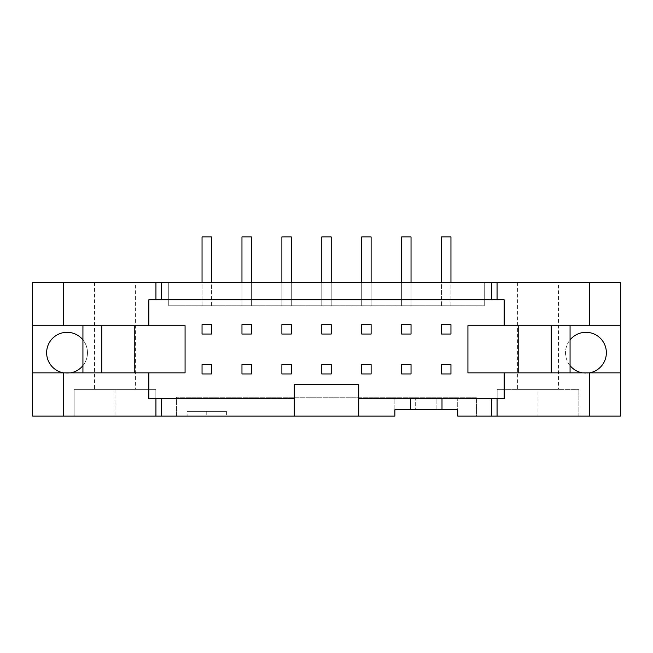 <?xml version="1.0" encoding="UTF-8"?>
<svg xmlns="http://www.w3.org/2000/svg" width="653" height="653" viewBox="0 0 653 653"><rect width="100%" height="100%" fill="white"/><g stroke="black" fill="none" stroke-linecap="round" stroke-linejoin="round"><path stroke-width="0.49" stroke-dasharray="3.27 2.45" d="M401.611 282.504L401.611 305.759L411.039 305.759L411.039 282.504M401.611 324.614L401.611 334.042L411.039 334.042L411.039 324.614L401.611 324.614M401.611 364.529L401.611 373.957L411.039 373.957L411.039 364.529L401.611 364.529M411.039 305.759L411.039 236.933L411.039 305.759L401.611 305.759L411.039 305.759L401.611 305.759L401.611 236.933L411.039 236.933L411.039 305.759M401.611 236.933L411.039 236.933L401.611 236.933L401.611 305.759L401.611 236.933M361.697 282.504L361.697 305.759L371.124 305.759L371.124 282.504M361.697 324.614L361.697 334.042L371.124 334.042L371.124 324.614L361.697 324.614M361.697 364.529L361.697 373.957L371.124 373.957L371.124 364.529L361.697 364.529M371.124 305.759L371.124 236.933L371.124 305.759L361.697 305.759L371.124 305.759L361.697 305.759L361.697 236.933L371.124 236.933L371.124 305.759M361.697 236.933L371.124 236.933L361.697 236.933L361.697 305.759L361.697 236.933M321.782 282.504L321.782 305.759L331.218 305.759L331.218 282.504M321.782 324.614L321.782 334.042L331.218 334.042L331.218 324.614L321.782 324.614M321.782 364.529L321.782 373.957L331.218 373.957L331.218 364.529L321.782 364.529M331.218 305.759L331.218 236.933L331.218 305.759L321.782 305.759L331.218 305.759L321.782 305.759L321.782 236.933L331.218 236.933L331.218 305.759M321.782 236.933L331.218 236.933L321.782 236.933L321.782 305.759L321.782 236.933M281.876 282.504L281.876 305.759L291.303 305.759L291.303 282.504M281.876 324.614L281.876 334.042L291.303 334.042L291.303 324.614L281.876 324.614M281.876 364.529L281.876 373.957L291.303 373.957L291.303 364.529L281.876 364.529M291.303 305.759L291.303 236.933L291.303 305.759L281.876 305.759L291.303 305.759L281.876 305.759L281.876 236.933L291.303 236.933L291.303 305.759M281.876 236.933L291.303 236.933L281.876 236.933L281.876 305.759L281.876 236.933M241.961 282.504L241.961 305.759L251.389 305.759L251.389 282.504M241.961 324.614L241.961 334.042L251.389 334.042L251.389 324.614L241.961 324.614M241.961 364.529L241.961 373.957L251.389 373.957L251.389 364.529L241.961 364.529M251.389 305.759L251.389 236.933L251.389 305.759L241.961 305.759L251.389 305.759L241.961 305.759L241.961 236.933L251.389 236.933L251.389 305.759M241.961 236.933L251.389 236.933L241.961 236.933L241.961 305.759L241.961 236.933M441.526 324.614L441.526 334.042L450.954 334.042L450.954 324.614L441.526 324.614M441.526 373.957L450.954 373.957L450.954 364.529L441.526 364.529L441.526 373.957M202.046 334.042L211.474 334.042L211.474 324.614L202.046 324.614L202.046 334.042M202.046 373.957L211.474 373.957L211.474 364.529L202.046 364.529L202.046 373.957M504.149 325.716L504.149 299.784L148.851 299.784L148.851 325.716M538.007 389.359L578.868 389.359L497.153 389.359L538.007 389.359L538.007 416.067L497.153 416.067L497.153 389.359L497.153 416.067L476.412 416.067L476.412 397.212L176.588 397.212L176.588 416.067L394.853 416.067L394.853 398.787L394.853 409.782L436.89 409.782L436.89 398.787L436.89 409.782L457.712 409.782L457.712 398.787L457.712 416.067L476.412 416.067L476.412 397.212L176.588 397.212L176.588 416.067L155.847 416.067L155.847 389.359L74.132 389.359L74.132 416.067L74.132 389.359L155.847 389.359L155.847 416.067L114.993 416.067L114.993 389.359M504.149 372.855L504.149 398.787L394.853 398.787L415.675 398.787L415.675 409.782L415.675 398.787L436.89 398.787L358.717 398.787M206.756 411.357L206.756 416.067L187.117 416.067L187.117 411.357L226.403 411.357L226.403 416.067L206.756 416.067M226.403 411.357L187.117 411.357M187.117 416.067L226.403 416.067M620.35 372.855L589.504 372.855A20.431 20.431 0 0 1 582.37 372.855L570.069 372.855L570.069 325.716L620.35 325.716M589.504 372.855L582.37 372.855M570.069 325.716L467.923 325.716L467.923 372.855L570.069 372.855M570.069 365.607A20.431 20.431 0 0 1 570.069 339.878M202.046 282.504L202.046 236.933L211.474 236.933L211.474 305.759L202.046 305.759L211.474 305.759L211.474 236.933L202.046 236.933L202.046 305.759L211.474 305.759L202.046 305.759L202.046 236.933L211.474 236.933L211.474 282.504M441.526 282.504L441.526 236.933L450.954 236.933L450.954 305.759L441.526 305.759L450.954 305.759L450.954 236.933L441.526 236.933L441.526 305.759L450.954 305.759L441.526 305.759L441.526 236.933L450.954 236.933L450.954 282.504M538.007 416.067L620.35 416.067L620.35 282.504L484.265 282.504L484.265 305.759L168.735 305.759L168.735 282.504L168.735 305.759L484.265 305.759L484.265 282.504L32.65 282.504L32.65 416.067L114.993 416.067M135.416 389.359L94.563 389.359L135.416 389.359L135.416 282.504L94.563 282.504L135.416 282.504M578.868 416.067L578.868 389.359L578.868 416.067M558.437 389.359L517.584 389.359L558.437 389.359L558.437 282.504L517.584 282.504L558.437 282.504M148.851 372.855L148.851 398.787L294.283 398.787M358.717 416.067L358.717 384.641L294.283 384.641L294.283 416.067M70.63 372.855L63.496 372.855A20.431 20.431 0 0 0 70.63 372.855L82.931 372.855L82.931 365.607A20.431 20.431 0 0 0 56.852 335.054A20.431 20.431 0 0 0 56.852 370.431A20.431 20.431 0 0 0 82.931 339.878L82.931 365.607M82.931 339.878L82.931 325.716L32.65 325.716M32.65 372.855L63.496 372.855M82.931 372.855L185.077 372.855L185.077 325.716L82.931 325.716M606.368 352.742A20.431 20.431 0 0 0 575.726 335.054A20.431 20.431 0 0 0 575.726 370.431A20.431 20.431 0 0 0 606.368 352.742M441.999 398.787L441.999 409.782M410.566 409.782L410.566 398.787M94.563 282.504L94.563 389.359M517.584 282.504L517.584 389.359"/><path stroke-width="0.98" d="M411.039 282.504L411.039 236.933L401.611 236.933L401.611 282.504M401.611 334.042L401.611 324.614L411.039 324.614L411.039 334.042L401.611 334.042M401.611 373.957L401.611 364.529L411.039 364.529L411.039 373.957L401.611 373.957M371.124 282.504L371.124 236.933L361.697 236.933L361.697 282.504M361.697 334.042L361.697 324.614L371.124 324.614L371.124 334.042L361.697 334.042M361.697 373.957L361.697 364.529L371.124 364.529L371.124 373.957L361.697 373.957M331.218 282.504L331.218 236.933L321.782 236.933L321.782 282.504M321.782 334.042L321.782 324.614L331.218 324.614L331.218 334.042L321.782 334.042M321.782 373.957L321.782 364.529L331.218 364.529L331.218 373.957L321.782 373.957M291.303 282.504L291.303 236.933L281.876 236.933L281.876 282.504M281.876 334.042L281.876 324.614L291.303 324.614L291.303 334.042L281.876 334.042M281.876 373.957L281.876 364.529L291.303 364.529L291.303 373.957L281.876 373.957M251.389 282.504L251.389 236.933L241.961 236.933L241.961 282.504M241.961 334.042L241.961 324.614L251.389 324.614L251.389 334.042L241.961 334.042M241.961 373.957L241.961 364.529L251.389 364.529L251.389 373.957L241.961 373.957M441.526 334.042L441.526 324.614L450.954 324.614L450.954 334.042L441.526 334.042M450.954 373.957L441.526 373.957L441.526 364.529L450.954 364.529L450.954 373.957M211.474 334.042L202.046 334.042L202.046 324.614L211.474 324.614L211.474 334.042M211.474 373.957L202.046 373.957L202.046 364.529L211.474 364.529L211.474 373.957M620.35 325.716L620.35 282.504L491.35 282.504L491.35 299.784L504.149 299.784L504.149 325.716L620.35 325.716L620.35 416.067L589.61 416.067L589.61 372.855L504.149 372.855L504.149 398.787L491.35 398.787L491.35 416.067L497.064 416.067L497.064 398.787M582.37 372.855A20.431 20.431 0 0 1 570.069 365.607M518.213 325.716L518.213 372.855M551.205 325.716L551.205 372.855M570.069 325.716L570.069 372.855M211.474 282.504L211.474 236.933L202.046 236.933L202.046 282.504M450.954 282.504L450.954 236.933L441.526 236.933L441.526 282.504M589.61 282.504L589.61 325.716M161.65 398.787L148.851 398.787L148.851 372.855L63.39 372.855L63.39 416.067L294.283 416.067L294.283 398.787L161.65 398.787L161.65 416.067M491.35 398.787L358.717 398.787L358.717 384.641L294.283 384.641L294.283 398.787M358.717 398.787L358.717 416.067L294.283 416.067M155.936 398.787L155.936 416.067M82.931 365.607A20.431 20.431 0 0 1 70.63 372.855M63.496 372.855A20.431 20.431 0 0 1 49.465 342.368A20.431 20.431 0 0 1 82.931 339.878M63.39 372.855L32.65 372.855L32.65 325.716L148.851 325.716L148.851 299.784L491.35 299.784M82.931 325.716L82.931 372.855M101.795 325.716L101.795 372.855M134.787 325.716L134.787 372.855M148.851 372.855L185.077 372.855L185.077 325.716L148.851 325.716M32.65 372.855L32.65 416.067L63.39 416.067M491.35 282.504L155.936 282.504L155.936 299.784M155.936 282.504L63.39 282.504L63.39 325.716M63.39 282.504L32.65 282.504L32.65 325.716M570.069 339.878A20.431 20.431 0 0 1 606.368 352.742A20.431 20.431 0 0 1 589.504 372.855M620.35 372.855L589.61 372.855M497.064 416.067L589.61 416.067M441.999 398.787L441.999 409.782L457.712 409.782L457.712 416.067L491.35 416.067M358.717 416.067L394.853 416.067L394.853 409.782L441.999 409.782M410.566 409.782L410.566 398.787M504.149 325.716L467.923 325.716L467.923 372.855L504.149 372.855M497.064 299.784L497.064 282.504M161.65 282.504L161.65 299.784"/></g></svg>
